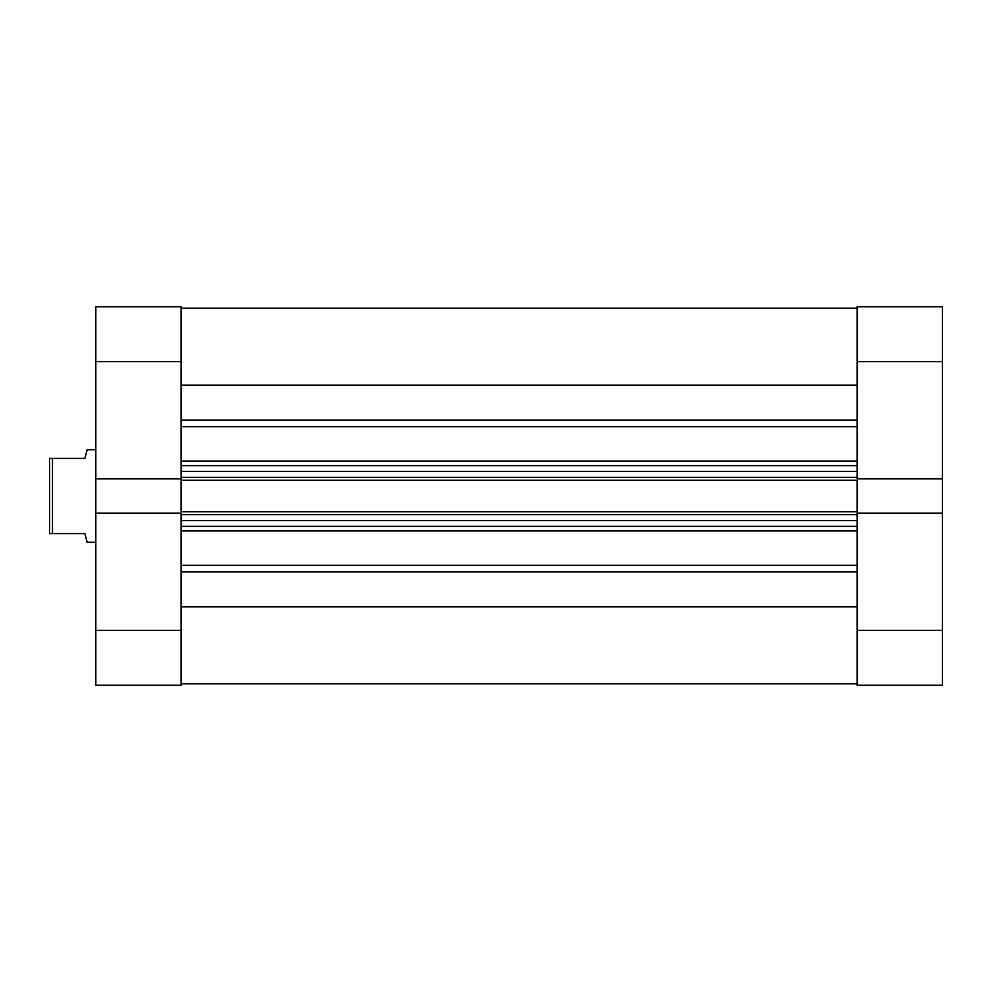 <?xml version="1.0" encoding="UTF-8"?>
<svg xmlns="http://www.w3.org/2000/svg" width="992" height="992" viewBox="0 0 992 992"><rect width="100%" height="100%" fill="white"/><g stroke="black" fill="none" stroke-linecap="round" stroke-linejoin="round"><path stroke-width="1.49" d="M857.162 361.646L942.4 361.646L942.4 478.838L857.162 478.838L857.162 361.646L857.162 478.838L942.4 478.838L942.4 306.751L857.162 306.751L857.162 361.646L942.4 361.646L942.4 306.751L857.162 306.751L857.162 361.646M857.162 685.249L942.4 685.249L942.4 478.838L942.4 630.354L857.162 630.354L857.162 685.249L942.4 685.249L942.4 630.354L857.162 630.354L857.162 513.162L857.162 685.249M857.162 513.162L942.4 513.162L857.162 513.162L857.162 511.748L857.162 513.534M181.065 513.162L95.827 513.162L95.827 630.354L181.065 630.354L181.065 513.162L95.827 513.162L95.827 685.249L181.065 685.249L181.065 513.534M181.065 478.838L181.065 306.751L95.827 306.751L95.827 513.162L95.827 478.838L181.065 478.838L181.065 361.646L95.827 361.646L95.827 478.838L181.065 478.838L181.065 511.748L857.162 511.748L181.065 511.748L181.065 480.252L857.162 480.252L857.162 511.748L857.162 480.252L181.065 480.252L181.065 478.466M95.827 306.751L181.065 306.751L181.065 361.646L95.827 361.646L95.827 306.751M95.827 685.249L181.065 685.249L181.065 630.354L95.827 630.354L95.827 685.249M87.16 542.227L95.827 542.227L87.16 542.227L86.564 540.008L87.16 542.227M84.853 533.56L86.564 540.008L84.853 533.56L52.489 533.56L84.853 533.56M52.489 458.44L52.489 533.56L52.489 458.44L49.6 458.44L49.6 533.56L52.489 533.56L49.6 533.56L49.6 458.44L84.853 458.44L86.564 451.992L84.853 458.44L52.489 458.44M87.16 449.773L86.564 451.992L87.16 449.773L95.827 449.773L87.16 449.773L84.853 458.44M181.065 308.19L857.162 308.19L181.065 308.19M857.162 426.709L181.065 426.709L857.162 426.709M181.065 461.131L857.162 461.131L181.065 461.131M857.162 530.869L181.065 530.869L857.162 530.869M181.065 565.291L857.162 565.291L181.065 565.291M857.162 606.856L181.065 606.856L857.162 606.856M181.065 571.851L857.162 571.851L181.065 571.851M181.065 385.144L857.162 385.144L181.065 385.144M857.162 420.149L181.065 420.149L857.162 420.149M181.065 526.343L857.162 526.343L181.065 526.343M857.162 520.564L181.065 520.564L857.162 520.564M181.065 514.637L857.162 514.637L181.065 514.637M181.065 465.657L857.162 465.657L181.065 465.657M181.065 477.363L857.162 477.363L181.065 477.363M857.162 471.436L181.065 471.436L857.162 471.436M181.065 683.81L857.162 683.81"/></g></svg>
